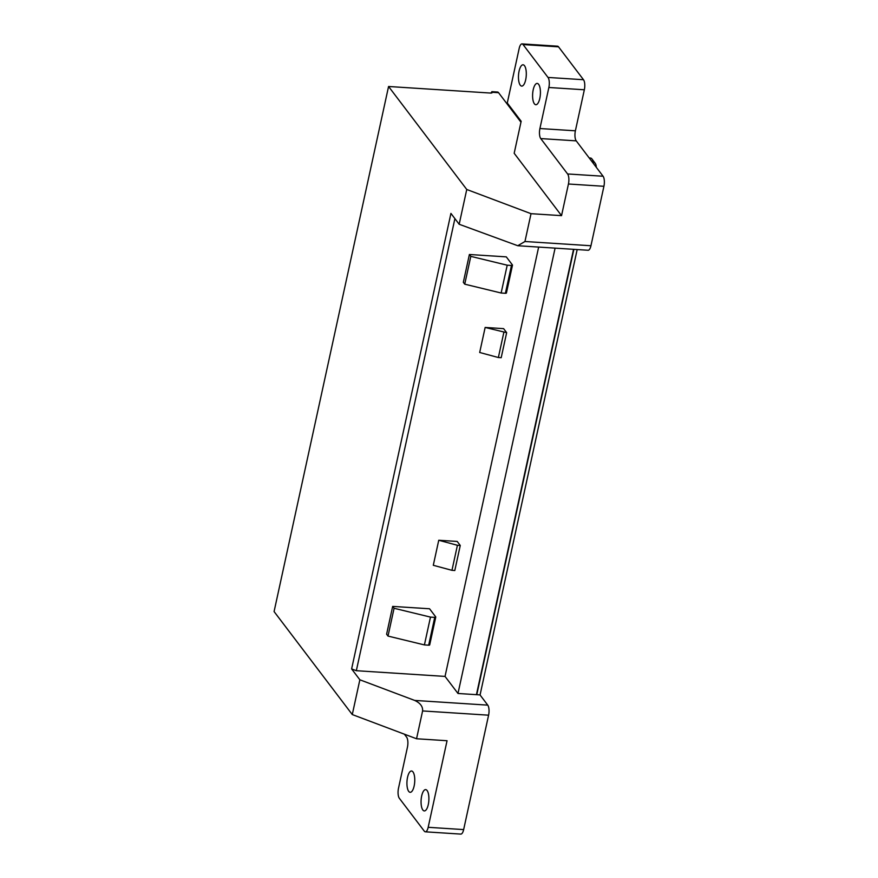 <?xml version="1.0" encoding="UTF-8"?>
<svg xmlns="http://www.w3.org/2000/svg" width="878" height="878" viewBox="0 0 878 878"><rect width="100%" height="100%" fill="white"/><g stroke="black" fill="none" stroke-linecap="round" stroke-linejoin="round"><path stroke-width="1.32" d="M525.681 79.799A10.679 3.874 -86.3 0 0 523.068 64.796A10.679 3.874 -86.3 0 0 519.085 71.107A10.679 3.874 -86.3 0 0 521.697 86.11A10.679 3.874 -86.3 0 0 525.681 79.799M539.805 98.402A10.679 3.874 -86.3 0 0 537.193 83.41A10.679 3.874 -86.3 0 0 533.22 89.721A10.679 3.874 -86.3 0 0 535.821 104.723A10.679 3.874 -86.3 0 0 539.805 98.402M414.142 785.997A10.679 3.874 -86.3 0 0 411.53 770.994A10.679 3.874 -86.3 0 0 407.546 777.315A10.679 3.874 -86.3 0 0 410.158 792.307A10.679 3.874 -86.3 0 0 414.142 785.997M428.277 804.61A10.679 3.874 -86.3 0 0 425.665 789.607A10.679 3.874 -86.3 0 0 421.681 795.918A10.679 3.874 -86.3 0 0 424.293 810.921A10.679 3.874 -86.3 0 0 428.277 804.61M454.903 218.633L356.336 670.704L445.036 676.411L538.653 247.08M392.664 606.402L429.561 608.772L435.686 616.839A1.526 0.549 -167.7 0 1 435.762 617.08A1.526 0.549 -167.7 0 1 434.742 617.377L430.483 617.102L424.414 644.913L388.01 636.078L386.605 634.223L392.664 606.402L394.079 608.267L388.01 636.078M506.354 292.758A1.526 0.549 -167.7 0 1 506.419 292.989A1.526 0.549 -167.7 0 1 505.399 293.285L501.14 293.011L464.736 284.176L463.332 282.321L469.39 254.499L506.288 256.87L512.412 264.936A1.526 0.549 -167.7 0 1 512.489 265.178A1.526 0.549 -167.7 0 1 511.468 265.463L507.21 265.2L470.806 256.365L469.39 254.499M506.661 332.663L501.195 357.697L498.364 357.522L479.684 352.484L485.15 327.45L503.599 328.635L506.661 332.663L485.15 327.45M438.748 540.255L457.197 541.441L460.259 545.479L454.804 570.513L451.961 570.327L433.293 565.289L438.748 540.255L457.416 545.293L451.961 570.327M558.529 46.841L523.058 44.558A7.628 2.766 -86.3 0 0 522.026 43.9L557.508 46.183A7.628 2.766 93.7 0 1 558.529 46.841L583.497 79.722A7.628 2.766 93.7 0 1 584.342 89.775L548.86 87.493L539.915 128.528L575.386 130.811L584.342 89.775M575.386 130.811A7.628 2.766 -86.3 0 0 576.231 140.864L540.749 138.581L567.594 173.954L603.076 176.237L576.231 140.864M603.076 176.237A7.628 2.766 93.7 0 1 603.921 186.29L590.949 245.752A7.628 2.766 93.7 0 1 588.106 250.263L517.757 245.73L524.956 241.505L531.025 213.683L466.756 189.483L388.57 86.494L274.079 611.571L352.276 714.56L359.859 679.791L351.617 668.926L450.93 213.398L459.172 224.263L466.756 189.483M523.058 44.558L548.015 77.44L583.497 79.722M522.026 43.9A7.628 2.766 -86.3 0 0 519.183 48.411L507.275 103L521.159 121.285L514.179 153.277L561.536 215.648L531.025 213.683M603.921 186.29L568.439 184.007L561.536 215.648M568.439 184.007A7.628 2.766 -86.3 0 0 567.594 173.954M540.749 138.581A7.628 2.766 93.7 0 1 539.915 128.528M548.86 87.493A7.628 2.766 -86.3 0 0 548.015 77.44M445.036 676.411L457.987 693.477L479.992 694.893L487.762 705.133A7.628 2.766 93.7 0 1 488.596 715.186L422.603 710.939L416.545 738.76L352.276 714.56M404.363 734.173L406.613 737.136A7.628 2.766 93.7 0 1 407.447 747.189L398.502 788.225A7.628 2.766 -86.3 0 0 399.336 798.278L424.304 831.159A7.628 2.766 -86.3 0 0 425.325 831.817A7.628 2.766 -86.3 0 0 428.179 827.306L463.65 829.589L488.596 715.186M463.65 829.589A7.628 2.766 93.7 0 1 460.807 834.1L425.325 831.817M428.179 827.306L447.056 740.725L416.545 738.76M491.878 92.991L491.46 92.234L498.561 92.695A7.628 2.766 -86.3 0 0 497.53 92.036L491.856 91.663M498.561 92.695L520.961 122.196M476.436 694.663L573.543 249.319M457.987 693.477L555.094 248.134M491.46 92.234L491.065 93.09L388.57 86.494M422.603 710.939C422.922 706.516 420.277 703.015 414.668 700.424L359.859 679.791M356.336 670.704L351.617 668.926M517.757 245.73L459.172 224.263M593.517 163.637A10.679 3.874 -86.3 0 0 591.959 158.973A10.679 3.874 -86.3 0 0 590.51 158.04L589.204 157.963M591.959 158.973L595.295 163.418A6.102 2.206 93.7 0 1 596.305 167.303M501.14 293.011L507.21 265.2M464.736 284.176L470.806 256.365M498.364 357.522L503.818 332.488M430.483 617.102L394.079 608.267M429.627 644.661A1.526 0.549 -167.7 0 1 429.693 644.891A1.526 0.549 -167.7 0 1 428.673 645.187L424.414 644.913M460.259 545.479L457.416 545.293M573.872 249.341L476.776 694.685M414.668 700.424L487.762 705.133M524.956 241.505L590.949 245.752M505.399 293.285L511.468 265.463M434.742 617.377L428.673 645.187M577.175 249.561L480.057 694.981M506.419 292.989L512.489 265.178M435.762 617.08L429.693 644.891"/></g></svg>

